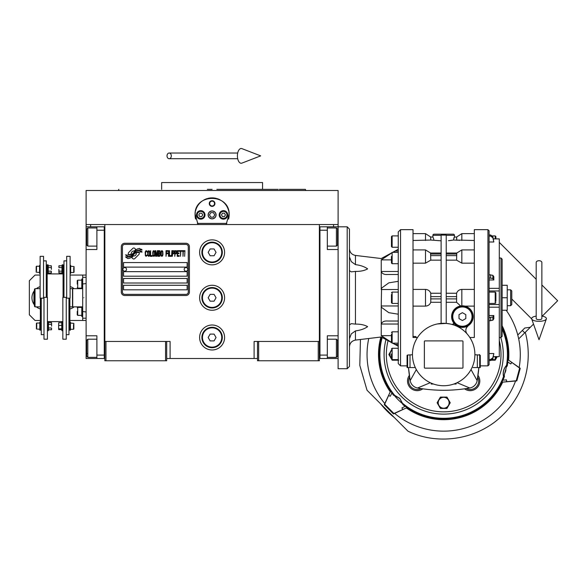 <?xml version="1.0" encoding="UTF-8"?>
<svg xmlns="http://www.w3.org/2000/svg" width="587" height="587" viewBox="0 0 587 587"><rect width="100%" height="100%" fill="white"/><g stroke="black" fill="none" stroke-linecap="round" stroke-linejoin="round"><path stroke-width="0.88" d="M257.51 358.496L166.701 358.496M319.379 341.465L319.379 360.763L257.51 360.763L257.51 341.465L319.379 341.465L319.379 224.55L338.105 224.55L338.105 226.817L327.319 226.817L327.319 249.519L338.105 249.519M254.105 358.496L254.105 341.465L257.51 341.465M224.594 297.763A12.488 12.488 0 0 0 212.105 285.275A12.488 12.488 0 0 0 199.617 297.763A12.488 12.488 0 0 0 212.105 310.252A12.488 12.488 0 0 0 224.594 297.763M224.594 337.496A12.488 12.488 0 0 0 212.105 325.007A12.488 12.488 0 0 0 199.617 337.496A12.488 12.488 0 0 0 212.105 349.977A12.488 12.488 0 0 0 224.594 337.496M224.594 252.359A12.488 12.488 0 0 0 212.105 239.87A12.488 12.488 0 0 0 199.617 252.359A12.488 12.488 0 0 0 212.105 264.847A12.488 12.488 0 0 0 224.594 252.359M104.838 243.583L104.838 341.465L104.838 224.55L333.563 224.55L333.563 226.817M165.563 360.763L165.563 341.465L104.838 341.465L104.838 360.763L166.701 360.763L166.701 341.465L170.105 341.465L170.105 358.496M258.647 360.763L258.647 341.465M104.838 357.358L104.266 357.358L104.266 226.817L86.106 226.817L86.106 224.55L104.838 224.55L90.647 224.55L90.647 226.817M165.563 341.465L166.701 341.465M104.838 227.954L104.266 227.954L104.266 230.221L96.892 230.221L96.892 249.519L86.106 249.519L86.106 335.793L96.892 335.793L96.892 355.091L104.266 355.091L104.266 358.496L104.838 358.496M319.379 358.496L319.944 358.496L319.944 226.817L327.319 226.817M318.242 360.763L318.242 341.465M105.968 360.763L105.968 341.465M139.28 253.496A1.416 1.416 0 0 0 138.87 252.498L138.737 252.366A6.582 6.582 0 0 0 136.221 252.982A2.495 2.495 0 0 1 133.242 255.925A9.884 9.884 0 0 1 131.723 257.524L132.787 258.581A1.416 1.416 0 0 0 134.79 258.581L138.87 254.501A1.416 1.416 0 0 0 139.28 253.496M188.266 246.679A2.267 2.267 0 0 0 185.998 244.412L124.701 244.412A2.267 2.267 0 0 0 122.434 246.679L122.434 292.091A2.267 2.267 0 0 0 124.701 294.358L185.998 294.358A2.267 2.267 0 0 0 188.266 292.091L188.266 246.679M123.564 285.275L123.564 289.817L187.136 289.817L187.136 285.275L123.564 285.275M123.564 278.465L123.564 283.007L187.136 283.007L187.136 278.465L123.564 278.465M123.564 271.656L123.564 276.198L187.136 276.198L187.136 271.656L123.564 271.656M123.564 262.572L123.564 267.114L187.136 267.114L187.136 262.572L123.564 262.572M140.249 251.214L139.772 250.414A10.419 10.419 0 0 0 137.343 250.847A5.437 5.437 0 0 0 134.665 252.659A203.285 203.285 0 0 1 133.264 254.384A8.563 8.563 0 0 1 131.29 256.137A5.628 5.628 0 0 1 128.069 257.033A40.378 40.378 0 0 1 125.493 256.879L127.79 258.566A6.538 6.538 0 0 0 133.044 255.492A8.636 8.636 0 0 1 134.937 253.283A5.848 5.848 0 0 1 138.803 251.933A67.256 67.256 0 0 1 142.076 252.087L141.606 251.302L140.249 251.214M140.249 249.182L139.794 248.426A6.163 6.163 0 0 0 136.265 249.651A7.484 7.484 0 0 0 134.504 251.53A16.407 16.407 0 0 1 133.432 252.968A5.327 5.327 0 0 1 131.033 254.604A8.959 8.959 0 0 1 128.142 255.066A22.798 22.798 0 0 1 125.493 254.897L127.761 256.49A6.728 6.728 0 0 0 133.601 253.474A8.636 8.636 0 0 1 135.56 251.339A6.523 6.523 0 0 1 138.921 250.003A14.169 14.169 0 0 1 142.076 250.047L141.614 249.277L140.249 249.182M135.839 249.468L134.783 248.411A1.416 1.416 0 0 0 132.779 248.411L128.7 252.491A1.416 1.416 0 0 0 128.7 254.494L128.832 254.626A6.582 6.582 0 0 0 131.341 254.01A2.495 2.495 0 0 1 134.328 251.06A9.898 9.898 0 0 1 135.839 249.468M147.198 255.484L147.256 254.883L146.493 255.609L145.517 254.883L145.62 251.742L146.493 251.383L147.256 252.102L146.985 251.016L146.002 250.656L145.187 251.984L145.297 255.484L146.002 256.328L147.198 255.484M148.995 250.656L148.071 251.016L147.689 252.586L147.851 255.484L148.562 256.328L149.487 255.969L149.868 254.398L149.7 251.5L148.995 250.656M150.624 250.656L150.301 256.328L152.26 256.328L152.26 255.609L150.624 255.609L150.624 250.656M153.999 250.656L153.075 251.016L152.693 252.586L152.855 255.484L153.567 256.328L154.491 255.969L154.873 254.398L154.704 251.5L153.999 250.656M156.824 256.328L157.587 251.86L157.918 256.328L157.918 250.656L157.426 250.656L156.612 255.727L155.797 250.656L155.306 250.656L155.306 256.328L155.628 251.86L156.391 256.328L156.824 256.328M160.148 253.555L159.928 250.774L158.351 250.656L158.351 256.328L159.928 256.211L160.148 253.555M162.1 250.656L161.176 251.016L160.801 252.586L160.963 255.484L161.667 256.328L162.592 255.969L162.973 254.398L162.812 251.5L162.1 250.656M166.018 256.328L166.348 253.672L167.757 253.672L167.757 252.953L166.348 252.953L166.348 251.383L167.977 251.383L167.977 250.656L166.018 250.656L166.018 256.328M168.41 256.328L168.74 250.656L168.41 256.328M169.504 250.656L169.173 256.328L171.133 256.328L171.133 255.609L169.504 255.609L169.504 250.656M171.565 256.328L171.896 250.656L171.565 256.328M174.339 252.469L173.906 250.774L172.329 250.656L172.329 256.328L172.659 253.797L173.906 253.672L174.339 252.469M176.79 252.469L176.357 250.774L174.779 250.656L174.779 256.328L175.102 253.797L176.357 253.672L176.79 252.469M179.182 256.328L179.182 255.609L177.553 255.609L177.553 253.672L178.962 253.672L178.962 252.953L177.553 252.953L177.553 251.383L179.182 251.383L179.182 250.656L177.223 250.656L177.223 256.328L179.182 256.328M181.684 251.258L181.684 250.656L179.615 250.656L179.615 251.258L180.488 251.258L180.488 256.328L180.811 251.258L181.684 251.258M184.186 251.258L184.186 250.656L182.117 250.656L182.117 251.258L182.99 251.258L182.99 256.328L183.313 251.258L184.186 251.258M184.619 256.328L184.949 250.656L184.619 256.328M148.342 251.5L148.995 251.383L149.487 252.102L149.487 254.883L148.995 255.609L148.071 254.883L148.342 251.5M153.346 251.5L153.999 251.383L154.491 252.102L154.491 254.883L153.999 255.609L153.075 254.883L153.346 251.5M158.673 253.07L158.673 251.383L159.708 251.383L159.877 252.953L158.673 253.07M159.98 254.156L159.877 255.484L158.673 255.609L158.673 253.797L159.98 254.156M161.454 251.5L162.1 251.383L162.592 252.102L162.592 254.883L162.1 255.609L161.176 254.883L161.454 251.5M173.855 252.953L172.659 253.07L172.659 251.258L173.855 251.383L173.855 252.953M176.298 252.953L175.102 253.07L175.102 251.258L176.298 251.383L176.298 252.953M124.701 295.496A3.405 3.405 0 0 1 121.296 292.091L121.296 246.679A3.405 3.405 0 0 1 124.701 243.275L185.998 243.275A3.405 3.405 0 0 1 189.403 246.679L189.403 292.091A3.405 3.405 0 0 1 185.998 295.496L124.701 295.496M122.888 269.33A1.82 1.82 0 0 0 124.649 271.201A1.82 1.82 0 0 0 126.513 269.44A1.82 1.82 0 0 0 124.752 267.569A1.82 1.82 0 0 0 122.888 269.33M184.186 269.33A1.82 1.82 0 0 0 185.947 271.201A1.82 1.82 0 0 0 187.811 269.44A1.82 1.82 0 0 0 186.05 267.569A1.82 1.82 0 0 0 184.186 269.33M195.596 219.061A17.03 17.03 0 0 1 195.324 212.01M195.552 210.909A17.03 17.03 0 0 1 196.99 207.057M197.056 206.932A17.03 17.03 0 0 1 199.499 203.454M199.984 202.941A17.03 17.03 0 0 1 202.889 200.585M203.718 200.079A17.03 17.03 0 0 1 207.086 198.626M207.864 198.406A17.03 17.03 0 0 1 216.332 198.406M217.095 198.619A17.03 17.03 0 0 1 220.477 200.072M221.306 200.571A17.03 17.03 0 0 1 224.205 202.919M224.704 203.447A17.03 17.03 0 0 1 227.14 206.895M227.206 207.028A17.03 17.03 0 0 1 228.651 210.872M228.879 211.958A17.03 17.03 0 0 1 228.614 219.076M226.853 223.412L197.364 223.412M208.246 214.901A3.86 3.86 0 0 0 212.105 218.76A3.86 3.86 0 0 0 215.965 214.901A3.86 3.86 0 0 0 212.105 211.041A3.86 3.86 0 0 0 208.246 214.901M209.266 203.55A2.84 2.84 0 0 1 212.105 200.71A2.84 2.84 0 0 1 214.945 203.55A2.84 2.84 0 0 1 212.105 206.382A2.84 2.84 0 0 1 209.266 203.55M196.498 214.901A4.256 4.256 0 0 0 200.754 219.156A4.256 4.256 0 0 0 205.01 214.901A4.256 4.256 0 0 0 200.754 210.645A4.256 4.256 0 0 0 196.498 214.901M219.2 214.901A4.256 4.256 0 0 0 223.456 219.156A4.256 4.256 0 0 0 227.712 214.901A4.256 4.256 0 0 0 223.456 210.645A4.256 4.256 0 0 0 219.2 214.901M200.754 218.415A3.522 3.522 0 0 0 204.276 214.901A3.522 3.522 0 0 0 200.754 211.379A3.522 3.522 0 0 0 197.239 214.901A3.522 3.522 0 0 0 200.754 218.415M200.754 218.87A3.97 3.97 0 0 0 204.731 214.901A3.97 3.97 0 0 0 200.754 210.924A3.97 3.97 0 0 0 196.784 214.901A3.97 3.97 0 0 0 200.754 218.87M199.771 213.198L198.788 214.901L199.771 216.603L201.737 216.603L202.72 214.901L201.737 213.198L199.771 213.198M223.456 218.415A3.522 3.522 0 0 0 226.978 214.901A3.522 3.522 0 0 0 223.456 211.379A3.522 3.522 0 0 0 219.942 214.901A3.522 3.522 0 0 0 223.456 218.415M223.456 218.87A3.97 3.97 0 0 0 227.433 214.901A3.97 3.97 0 0 0 223.456 210.924A3.97 3.97 0 0 0 219.487 214.901A3.97 3.97 0 0 0 223.456 218.87M222.473 213.198L221.49 214.901L222.473 216.603L224.439 216.603L225.423 214.901L224.439 213.198L222.473 213.198M209.684 203.55A2.421 2.421 0 0 0 212.105 205.971A2.421 2.421 0 0 0 214.534 203.55A2.421 2.421 0 0 0 212.105 201.121A2.421 2.421 0 0 0 209.684 203.55M212.105 218.87A3.97 3.97 0 0 0 216.082 214.901A3.97 3.97 0 0 0 212.105 210.924A3.97 3.97 0 0 0 208.136 214.901A3.97 3.97 0 0 0 212.105 218.87M209.486 214.901L210.792 217.168L213.419 217.168L214.725 214.901L213.419 212.626L210.792 212.626L209.486 214.901M198.076 224.55L195.097 214.05M195.097 215.752L195.082 214.901C194.018 192.932 230.192 192.932 229.135 214.901L229.113 215.752M229.113 214.05L226.134 224.55M338.105 224.55L338.105 190.496L86.106 190.496L86.106 224.55M207.336 189.359L212.105 189.359M118.816 189.359L118.398 190.496L212.105 190.496M207.035 182.55L209.376 182.55M217.322 182.55L214.791 182.55M278.179 189.359L262.565 189.359L262.565 182.55L209.522 182.55M161.652 189.359L161.652 182.55L209.456 182.55M262.565 189.359L216.874 189.359M301.784 190.496L305.812 190.496L305.401 189.359L279.339 189.359M292.7 190.496L289.692 190.496M281.973 190.496L260.349 190.496M163.861 190.496L142.237 190.496M134.518 190.496L118.398 190.496M319.379 357.358L319.944 357.358L319.944 355.091L327.319 355.091L327.319 335.793L338.105 335.793M319.379 227.954L319.944 227.954L319.944 230.221L327.319 230.221M338.105 358.496L319.944 358.496M327.319 355.091L327.319 358.496M347.188 226.817L349.456 229.091L349.456 366.442L347.188 368.709L347.188 226.817L338.105 226.817L338.105 237.031L337.54 237.031M337.54 229.935L337.54 244.977L336.402 246.114L336.402 242.226M337.54 241.389L337.54 235.424M327.319 227.954L336.402 227.954L336.402 246.114L327.319 246.114M327.319 339.198L336.402 339.198L337.54 340.328L337.54 356.045M336.402 339.198L336.402 357.358L337.54 356.221M86.106 294.131L86.106 301.395M96.892 230.221L96.892 226.817M104.266 358.496L96.892 358.496L96.892 355.091M86.106 335.793L86.106 358.496L96.892 358.496M86.106 249.519L86.106 237.031L86.671 237.031M86.106 226.817L86.106 237.031M96.892 357.358L87.808 357.358L86.671 356.221L86.671 340.328L87.808 339.198L87.808 343.035M86.671 342.537L86.671 350.659M87.808 357.358L87.808 339.198L96.892 339.198M86.671 353.513L87.808 353.513M86.671 244.882L86.671 229.091L87.808 227.954L87.808 246.004M86.671 231.858L86.671 233.743M86.106 318.198L82.701 318.198L82.701 306.847L72.715 306.847L72.715 288.679L82.701 288.679L82.701 275.061L86.106 275.061M83.838 297.763C83.838 279.463 83.838 279.463 83.838 297.763C83.838 316.07 83.838 316.07 83.838 297.763M82.701 297.763C82.701 279.992 82.701 279.992 82.701 297.763C82.701 315.535 82.701 315.535 82.701 297.763M86.106 283.572L82.701 283.991L82.701 311.543L86.106 311.954M82.701 293.265L82.701 294.923M222.319 252.359A10.214 10.214 0 0 1 212.105 262.572A10.214 10.214 0 0 1 201.891 252.359A10.214 10.214 0 0 1 212.105 242.145A10.214 10.214 0 0 1 222.319 252.359M221.754 252.359A9.649 9.649 0 0 1 212.105 262.007A9.649 9.649 0 0 1 202.456 252.359A9.649 9.649 0 0 1 212.105 242.71A9.649 9.649 0 0 1 221.754 252.359M216.038 252.359L214.072 248.954L210.139 248.954L208.172 252.359L210.139 255.763L214.072 255.763L216.038 252.359M222.319 297.763A10.214 10.214 0 0 1 212.105 307.977A10.214 10.214 0 0 1 201.891 297.763A10.214 10.214 0 0 1 212.105 287.549A10.214 10.214 0 0 1 222.319 297.763M221.754 297.763A9.649 9.649 0 0 1 212.105 307.412A9.649 9.649 0 0 1 202.456 297.763A9.649 9.649 0 0 1 212.105 288.114A9.649 9.649 0 0 1 221.754 297.763M216.038 297.763L214.072 294.358L210.139 294.358L208.172 297.763L210.139 301.168L214.072 301.168L216.038 297.763M222.319 337.496A10.214 10.214 0 0 1 212.105 347.709A10.214 10.214 0 0 1 201.891 337.496A10.214 10.214 0 0 1 212.105 327.275A10.214 10.214 0 0 1 222.319 337.496M221.754 337.496A9.649 9.649 0 0 1 212.105 347.144A9.649 9.649 0 0 1 202.456 337.496A9.649 9.649 0 0 1 212.105 327.847A9.649 9.649 0 0 1 221.754 337.496M216.038 337.496L214.072 334.091L210.139 334.091L208.172 337.496L210.139 340.9L214.072 340.9L216.038 337.496M539.02 260.709A2.84 1.761 0 0 1 541.86 262.47L541.86 318.609A2.84 1.042 0 0 1 539.02 319.651A2.84 1.042 0 0 1 536.188 318.609L536.188 262.47A2.84 1.761 0 0 1 539.02 260.709M536.188 316.107A7.382 2.708 0 0 0 531.705 318.961A7.382 2.708 0 0 0 539.02 321.324A7.382 2.708 0 0 0 546.343 318.961A7.382 2.708 0 0 0 541.86 316.107M167.016 155.871A2.84 2.15 -90 0 0 169.159 158.71A2.84 2.15 -90 0 0 171.309 155.871A2.84 2.15 -90 0 0 169.159 153.031A2.84 2.15 -90 0 0 167.016 155.871M237.412 155.871A7.382 3.779 -90 0 1 241.925 148.636L260.687 155.871L241.925 163.113A7.382 3.779 -90 0 1 237.412 155.871M40.334 306.847A9.649 9.649 0 0 0 40.364 306.854L35.029 306.847L34.457 306.275L34.457 289.252L35.029 288.679L40.136 288.679M35.029 306.847L35.029 288.679M70.102 288.672A9.649 9.649 0 0 1 70.124 288.679L72.487 288.679L72.487 306.847L69.875 306.847M349.456 270.658L351.29 271.862L355.451 271.414C360.389 271.502 364.454 270.651 367.638 268.868C364.454 266.652 360.389 265.236 355.451 264.627L351.29 261.641L349.456 256.827M398.265 314.199L388.851 312.688L381.565 307.412L381.242 305.981L381.565 288.114L388.851 282.839L398.265 281.327M499.295 238.894L493.359 238.894L499.295 238.894L499.295 356.632L493.366 356.61M489.081 277.945L492.867 278.531L493.814 279.977L493.814 276.756L492.867 275.31L489.081 274.723M493.814 279.977L489.081 279.977M441.116 293.243L430.77 293.243C429.823 290.851 428.07 289.574 425.509 289.413L413.021 289.413M413.021 233.626L425.509 233.626L430.711 237.031L432.89 237.031L432.89 235.328A1.137 1.137 0 0 1 434.02 234.198L453.318 234.198A1.137 1.137 0 0 1 454.455 235.328L446.23 235.328M438.819 240.677L437.895 240.589M433.822 239.437L432.949 237.031L430.653 237.031L430.77 240.046L441.116 240.824M467.23 334.04A5.679 5.679 0 0 1 468.375 325.587L466.46 327.729M474.318 289.413L461.837 289.413C459.276 289.574 457.522 290.851 456.576 293.243L446.23 293.243M445.291 235.093L442.282 235.101M456.158 383.128L456.158 384.03L453.839 384.03M457.082 382.709L469.783 388A9.084 9.084 0 0 0 477.158 380.625L478.86 367.572M471.016 369.575L477.158 380.625A150.969 150.969 0 0 0 477.73 377.111L477.987 375.357A150.969 150.969 0 0 0 478.867 367.572M416.33 369.575L410.188 380.625A150.969 150.969 0 0 1 409.616 377.111A8.511 8.511 0 0 0 421.084 388.579A150.969 150.969 0 0 1 417.562 388C434.967 391.03 452.379 391.03 469.783 388M464.581 388.821L464.515 388.829A150.969 150.969 0 0 1 459.386 389.46M454.162 389.915A150.969 150.969 0 0 1 448.916 390.186M448.285 390.208A150.969 150.969 0 0 1 439.061 390.208M438.423 390.186A150.969 150.969 0 0 1 433.184 389.915M427.96 389.46A150.969 150.969 0 0 1 422.831 388.829A9.649 9.649 0 0 1 409.359 375.357L409.616 377.111M465.762 388.653L466.261 388.579A8.511 8.511 0 0 0 477.73 377.111M479.432 354.519A150.969 150.969 0 0 1 479.425 355.018M430.264 382.709L417.562 388A9.084 9.084 0 0 1 410.188 380.625L408.486 367.572A150.969 150.969 0 0 0 409.359 375.357A9.649 9.649 0 0 0 422.831 388.829M473.071 367.572L480.283 367.572L480.283 355.377L479.711 355.018L480.283 355.377M443.669 408.442L440.397 408.442L437.117 402.763L440.397 397.091L446.949 397.091L450.229 402.763L446.949 408.442L443.669 408.442A5.679 5.679 0 0 0 448.585 399.923M390.516 351.679A5.679 5.679 0 0 0 391.456 358.576M392.952 359.626A5.679 5.679 0 0 0 397.905 359.626M495.589 359.515L495.193 360.198L491.891 360.198A5.679 5.679 0 0 0 494.386 359.626M495.89 358.576A5.679 5.679 0 0 0 497.182 356.632M464.515 388.829A9.649 9.649 0 0 0 477.987 375.357M469.835 337.496L474.318 337.496L474.318 229.656L474.318 297.763M471.045 339.521L472.315 342.111M474.89 354.746L479.711 355.018L479.711 367.572M433.507 384.03L431.188 384.03L431.188 383.128M385.982 339.565A59.595 59.595 0 0 0 443.669 414.114A59.595 59.595 0 0 0 500.784 337.496A59.595 59.595 0 0 1 401.53 396.658M450.053 323.965L446.23 323.408L437.3 323.965M415.148 341.847L416.286 339.543M474.89 354.519A31.214 31.214 0 0 0 443.669 323.305A31.214 31.214 0 0 0 412.456 354.519A31.214 31.214 0 0 0 443.669 385.732A31.214 31.214 0 0 0 474.89 354.519M489.081 234.976L490.644 234.976L489.081 234.976L489.081 230.794L489.081 364.732L487.944 365.87L480.283 365.87M407.635 367.572L407.635 355.018L407.062 355.377L407.635 355.018L407.062 355.377L407.635 355.018L407.062 355.377L407.062 367.572L414.481 367.572M407.635 355.018L412.456 354.746M417.511 337.496L413.021 337.496L413.021 229.656L413.021 297.763M451.829 240.303L451.432 240.354M451.403 240.362L450.853 240.435M450.493 240.479L449.488 240.589M448.468 240.685L453.465 240.046L457.787 240.244M458.88 240.354L459.401 240.399M453.465 240.046L454.397 237.031L456.686 237.031L456.576 240.046L474.318 240.479M446.23 260.144L456.576 260.144L461.837 263.159L474.318 263.159M462.064 305.827L464.251 305.981M464.882 306.113L474.318 306.113M465.212 306.194L468.199 307.515M468.309 307.588L469.571 308.549M469.739 308.703L470.723 309.745M470.957 310.039L471.669 311.095M471.919 311.536L472.542 312.937M472.616 313.135L473.188 316.606A10.786 10.786 0 0 0 462.402 305.82A10.786 10.786 0 0 0 451.616 316.606L452.239 313.003M473.166 317.281L472.887 319.115M472.858 319.247L469.182 324.993M465.924 329.322L466.445 327.766M453.56 322.784A1.137 1.137 0 0 1 452.32 324.523L453.766 323.437L453.56 322.784M446.23 302.283L456.576 302.283L460.612 305.974L461.837 305.834L461.837 289.413M453.061 321.992L451.755 318.293M452.254 312.959L453.003 311.315M453.054 311.235L454.081 309.745M454.111 309.709L455.424 308.388M455.461 308.351L456.957 307.302M457.046 307.25L460.303 306.025M441.116 323.408L441.116 235.057L446.23 235.057L446.23 323.408M413.021 306.113L425.509 306.113C428.07 305.952 429.823 304.675 430.77 302.283L441.116 302.283M416.432 337.496L415.735 336.527L413.021 336.527M462.967 367.572A0.565 0.565 0 0 1 462.402 368.144L424.944 368.144A0.565 0.565 0 0 1 424.372 367.572L424.372 341.465A0.565 0.565 0 0 1 424.944 340.9L462.402 340.9A0.565 0.565 0 0 1 462.967 341.465L462.967 367.572M407.062 367.572L407.062 365.87L400.539 365.87L400.539 229.656L398.265 231.924L398.265 363.602L400.539 365.87M415.317 367.572L410.019 367.572L415.317 367.572L410.019 367.572L410.019 355.018M398.705 360.198L392.153 360.198L391.756 359.515M391.456 358.995L388.873 354.519L391.456 350.05M497.248 356.632L495.89 358.995M453.758 238.329L454.059 237.53M454.455 235.328L454.455 237.031L456.635 237.031L461.837 233.626L474.318 233.626M456.723 238.784L456.767 238.285M461.837 263.159L461.837 249.923L456.774 253.019L456.576 260.144M456.576 293.243L456.576 302.283M451.616 316.606A10.786 10.786 0 0 0 462.402 327.392A10.786 10.786 0 0 0 473.188 316.606M430.77 240.046L413.021 240.479M441.116 260.144L430.77 260.144L430.564 253.019L425.509 249.923L425.509 263.159L413.021 263.159M430.77 260.144L425.509 263.159M430.77 302.283L430.77 293.243M415.735 336.527L415.735 337.496M489.081 353.535L493.814 353.535L492.867 358.848L490.644 360.55L492.508 359.626L495.208 359.626L495.89 358.95L495.89 357.483M489.081 315.549L493.814 315.549L492.867 316.995L489.081 317.582M489.081 320.803L492.867 320.216L493.814 318.77L493.814 315.549M489.081 360.55L490.644 360.55L490.644 359.442L489.081 359.442M490.644 359.442L492.867 357.74L493.814 353.535M499.295 290.961L489.081 290.961L499.295 290.961M493.814 241.991L492.867 236.678L490.644 234.976L490.644 236.091L492.867 237.786L493.814 241.991L489.081 241.991M489.081 236.091L490.644 236.091M398.265 241.573L398.265 235.901L392.138 235.901L391.456 236.583L391.456 239.951M443.669 397.318A5.444 5.444 0 0 0 438.225 402.763A5.444 5.444 0 0 0 443.669 408.207A5.444 5.444 0 0 0 449.121 402.763A5.444 5.444 0 0 0 443.669 397.318M391.456 350.791A5.444 5.444 0 0 0 391.456 358.246M393.539 359.626A5.444 5.444 0 0 0 397.318 359.626M492.207 359.956A5.444 5.444 0 0 0 493.806 359.626M495.89 358.246A5.444 5.444 0 0 0 496.932 356.632M495.89 357.219L495.89 358.95M489.081 303.442L495.208 303.442L495.208 292.091L495.89 292.766L495.89 301.292M495.89 238.043L495.89 236.583L495.89 238.043M393.033 252.271L398.265 249.409M387.75 274.496L398.265 274.496L387.75 274.496C384.338 274.767 382.174 273.769 381.242 271.495L381.242 259.872L391.456 253.136M398.265 271.495L381.242 271.495L381.242 289.545L398.265 289.545M398.265 305.981L381.242 305.981L381.242 324.031C382.174 321.757 384.338 320.759 387.75 321.03L398.265 321.03M391.456 342.39L381.242 335.654L381.242 324.031L398.265 324.031M398.265 346.117L393.136 343.314M381.242 335.654C381.242 337.43 381.242 337.43 381.242 335.654L391.456 335.654M390.993 253.393L388.998 254.516M386.914 255.712L386.041 256.233M385.021 256.849L383.964 257.517M381.242 259.872C381.242 258.097 381.242 258.097 381.242 259.872L391.456 259.872M452.188 316.606A10.214 10.214 0 0 0 462.402 326.82A10.214 10.214 0 0 0 472.616 316.606A10.214 10.214 0 0 0 462.402 306.392A10.214 10.214 0 0 0 452.188 316.606M499.295 258.031L500.997 258.031L500.997 337.496L499.295 337.496M398.265 252.359L392.138 252.359L392.138 263.71L391.456 263.027L391.456 256.409M398.265 292.091L392.138 292.091L392.138 303.442L391.456 302.76L391.456 294.483M398.265 331.816L392.138 331.816L392.138 343.168L391.456 342.492L391.456 334.216M398.265 348.274L392.138 348.274L392.138 359.626L391.456 358.95L391.456 353.954M392.138 235.901L392.138 247.252L391.456 246.569L391.456 236.583M349.456 338.699L351.29 333.886L355.451 330.899C360.389 330.29 364.454 328.874 367.638 326.658C364.454 324.875 360.389 324.024 355.451 324.112L351.29 323.664L349.456 324.875M452.753 316.606A9.649 9.649 0 0 0 462.402 326.255A9.649 9.649 0 0 0 472.051 316.606A9.649 9.649 0 0 0 462.402 306.957A9.649 9.649 0 0 0 452.753 316.606M500.997 258.031L502.134 259.168L502.134 336.358L500.997 337.496M391.456 301.036L391.456 299.407M462.402 320.539L458.997 318.572L458.997 314.639L462.402 312.673L465.807 314.639L465.807 318.572L462.402 320.539M347.188 368.709L338.105 368.709L338.105 237.031M502.134 297.763L507.241 297.763L507.241 310.252L502.134 310.252M502.134 285.275L507.241 285.275L507.241 297.763M510.646 305.71L511.783 304.572L511.783 290.954L510.646 289.817L510.646 305.71L507.241 305.71M403.078 404.362L399.798 398.397L394.647 395.308L393.598 395.322A12.481 12.481 0 0 1 394.369 395.535L399.725 398.463L402.66 403.827A12.474 12.474 0 0 1 402.865 404.597L403.078 404.362A64.284 64.284 0 0 0 503.749 377.39L504.453 376.392A11.755 11.755 0 0 1 504.292 375.467M384.258 404.678L392.952 413.461L393.51 413.938L393.936 413.512L384.676 404.26L384.258 404.678L384.786 403.54M516.817 380.897L520.075 368.974L520.207 368.254L519.634 368.1L516.244 380.743L516.817 380.897L515.569 381.007A76.618 76.618 0 0 0 515.65 380.794M393.51 413.938L394.647 413.402A76.618 76.618 0 0 0 515.577 381L502.707 382.122A65.172 65.172 0 0 1 406.343 407.943L393.936 413.512M533.51 324.075L530.362 327.23L524.741 328.03L517.771 335.008L518.211 336.769M502.134 325.712A65.172 65.172 0 0 1 508.599 360.132L519.179 367.543A76.618 76.618 0 0 0 506.207 310.252M525.27 332.315A84.565 84.565 0 0 1 503.47 414.319C479.271 439.193 439.208 446.259 407.958 431.174L367.022 390.238L359.802 365.371L360.447 339.491M380.75 403.966A80.03 80.03 0 0 0 394.222 417.445M368.746 338.494A76.618 76.618 0 0 0 384.793 403.548A76.618 76.618 0 0 0 384.933 403.717M516.244 380.743L502.707 382.122M394.64 413.402L406.343 407.943M530.362 327.23L518.688 338.904M508.599 360.132L519.634 368.1M520.207 368.254L519.179 367.535M384.676 404.26L390.252 391.845A65.172 65.172 0 0 1 380.89 337.033M384.793 403.548L390.252 391.845M502.964 380.149A64.592 64.592 0 0 0 504.453 376.392M501.98 381.932L502.824 380.163L506.5 379.884L506.669 381.579M511.754 362.583L510.763 363.969L507.718 361.893L507.88 359.934M507.249 365.965L507.417 364.813L506.889 365.349L506.64 366.684A11.593 11.593 0 0 1 507.249 365.965A64.592 64.592 0 0 0 507.836 361.974M505.282 372.327A64.137 64.137 0 0 0 505.935 369.905M402.865 404.597A64.599 64.599 0 0 0 405.14 406.365M406.879 407.415L405.265 406.299L401.948 407.899L402.645 409.455M391.83 393.055A64.592 64.592 0 0 0 393.598 395.322M390.781 391.309L391.889 392.923L390.296 396.247L388.741 395.543M511.783 299.018L531.697 318.939M507.417 364.813L506.53 365.334C503.646 368.577 502.641 372.334 503.514 376.583L503.749 377.39M503.705 377.081C502.619 372.474 503.697 368.445 506.948 364.997L503.829 376.744A12.474 12.466 74.6 0 0 504.028 377.478M402.961 404.076A64.137 64.137 0 0 1 394.112 395.227M542.227 316.166L557.65 300.742L541.86 284.952M499.295 242.387L536.188 279.28M48.472 327.964L51.517 327.964L51.517 329.769L51.597 328.867L51.517 329.769L48.472 329.769L48.472 322.557L51.517 322.557L51.597 326.159L51.597 323.459M70.667 266.241L74.072 266.586L74.072 272.148L73.735 272.485L73.735 271.003M73.735 267.723L73.735 272.485L70.667 272.485M39.564 272.485L36.159 272.148L36.159 266.586L36.504 266.241L36.504 267.723M36.504 271.003L36.504 266.241L39.564 266.241M61.987 267.562L58.949 267.562L58.949 265.757L58.861 266.659L58.949 265.757L61.987 265.757L61.987 272.97L58.949 272.97L58.861 269.367L58.861 272.067M48.244 271.165L51.289 271.165L51.289 272.97L51.37 272.067L51.289 272.97L48.244 272.97L48.244 265.757L51.289 265.757L51.37 269.367L51.37 266.659M70.44 323.041L73.845 323.378L73.845 328.94L73.507 329.285L73.507 327.803M73.507 324.523L73.507 329.285L70.44 329.285M39.791 329.285L36.387 328.94L36.387 323.378L36.732 323.041L36.732 324.523M36.732 327.803L36.732 323.041L39.791 323.041M40.364 298.167L40.364 330.136L39.791 330.136L39.791 322.19L40.364 322.19M69.875 298.167L69.875 330.136L70.44 330.136L70.44 322.19L69.875 322.19M48.244 265.757L48.083 264.825L47.173 264.825L47.173 297.36M61.987 265.757L62.156 264.825L63.066 264.825L63.066 297.36M48.083 264.825L48.083 273.902L47.173 273.902L63.066 273.924L62.156 273.902L62.156 264.825M43.541 298.167L40.136 298.167L40.136 256.328L43.541 256.328L43.541 298.167M66.698 298.167L70.102 298.167L70.102 256.328L66.698 256.328L66.698 298.167M48.244 267.562L51.289 267.562M51.289 271.165L51.37 272.067M43.996 297.36L47.4 297.36L47.4 339.198L43.996 339.198L43.996 297.36M40.136 265.39L39.564 265.39L39.564 273.337L40.136 273.337M41.266 298.167L41.266 334.656L43.996 334.656M66.243 297.36L62.838 297.36L62.838 339.198L66.243 339.198L66.243 297.36M61.987 271.165L58.949 271.165M58.949 267.562L58.861 266.659M70.102 273.337L70.667 273.337L70.667 265.39L70.102 265.39M68.965 298.167L68.965 334.656L66.243 334.656M43.541 260.87L46.263 260.87L46.263 297.36M66.698 260.87L63.968 260.87L63.968 297.36M47.4 330.701L48.31 330.701L48.31 321.625L47.4 321.625M62.838 330.701L61.929 330.701L61.929 321.625L62.838 321.625M58.722 322.725L58.634 324.061L58.722 322.725L61.76 322.725L61.76 329.601L58.722 329.601L58.634 329.212L58.722 329.601M48.472 324.362L51.517 324.362M51.517 327.964L51.597 328.867M58.634 324.061L58.634 329.212L58.634 324.061M61.76 325.396L58.722 325.396M61.76 328.83L58.722 328.83M34.457 300.86A9.649 9.649 0 0 1 33.951 297.763L33.951 292.194L34.457 291.9M34.457 303.626L33.951 303.332L33.951 297.763A9.649 9.649 0 0 1 34.457 294.667M34.457 304.969A11.637 11.637 0 0 1 34.457 290.558M36.321 288.679A11.637 11.637 0 0 1 40.136 286.654M40.364 308.938A11.637 11.637 0 0 1 36.321 306.847M70.433 306.847L69.875 307.17M70.102 286.588A11.637 11.637 0 0 1 74.138 288.679M74.138 306.847A11.637 11.637 0 0 1 69.875 309.004M86.106 320.465L82.701 320.465L82.701 318.198M40.136 275.061L35.029 275.061L29.35 280.733L29.35 314.793L35.029 320.465L40.364 320.465M69.875 320.465L82.701 320.465M70.102 275.061L82.701 275.061M82.701 277.328L86.106 277.328M77.249 284.145C77.249 288.32 77.249 288.32 77.249 284.145L77.249 280.623L77.704 280.168L77.704 288.114L81.791 288.114M81.791 315.358L77.704 315.358L77.249 314.903L77.249 311.381C77.249 307.206 77.249 307.206 77.249 311.381M77.704 315.358L77.704 307.412L81.791 307.412M82.701 279.03L81.791 279.03L81.791 288.679M81.791 306.847L81.791 316.496L82.701 316.496M338.105 348.274L337.54 348.274M86.106 348.274L86.671 348.274M355.451 324.112L355.451 271.414M489.081 288.334L499.295 288.334M489.081 307.192L499.295 307.192M425.509 289.413L425.509 306.113M474.318 229.656L487.944 229.656L487.944 365.87M388.044 340.68A57.321 57.321 0 0 0 443.669 411.847A57.321 57.321 0 0 0 499.295 340.651M477.326 367.572L477.326 355.018M461.837 240.479L461.837 233.626M432.89 235.328L441.116 235.328M446.23 254.017L456.686 254.017M456.686 255.624L446.23 255.624M446.23 296.626L456.686 296.626M456.686 298.9L446.23 298.9M430.653 254.017L441.116 254.017M441.116 255.624L430.653 255.624M430.653 296.626L441.116 296.626M441.116 298.9L430.653 298.9M495.208 356.632L495.208 359.626M492.508 235.901L495.208 235.901L495.208 238.894M490.644 317.582L490.644 320.803M489.081 304.565L499.295 304.565L489.081 304.565M490.644 274.723L490.644 277.945M425.509 233.626L425.509 240.479M492.867 320.216L492.867 316.995M492.867 358.848L492.867 357.74M492.867 278.531L492.867 275.31M492.867 237.786L492.867 236.678M398.265 251.097L395.168 251.097M395.168 344.43L398.265 344.43M355.451 264.627L355.451 255.433C351.752 254.685 349.757 252.432 349.456 248.668M391.456 342.537L381.242 336.989L355.451 340.093L355.451 330.899M522.335 330.437L524.741 332.851M502.134 327.788A64.284 64.284 0 0 1 507.131 364.754M393.826 395.11A64.284 64.284 0 0 1 381.748 337.268M402.88 403.548A63.778 63.778 0 0 0 503.514 376.583M506.53 365.334A63.778 63.778 0 0 0 502.134 329.028M382.203 337.51A63.778 63.778 0 0 0 394.647 395.308M337.54 229.091L336.402 227.954M327.319 357.358L336.402 357.358M96.892 227.954L87.808 227.954M96.892 246.114L87.808 246.114L86.671 244.977M546.343 318.961L539.02 339.726L531.705 318.961M169.159 158.71L237.706 158.71M169.159 153.031L237.706 153.031M413.021 249.923L425.509 249.923M461.837 249.923L474.318 249.923M487.944 229.656L489.081 230.794M413.021 229.656L400.539 229.656M456.781 253.019L446.23 253.019M441.116 253.019L430.564 253.019M495.208 292.091L489.081 292.091M499.295 356.632L493.359 356.632M495.208 303.442L495.89 302.76M495.208 235.901L495.89 236.583M392.138 263.71L398.265 263.71M392.138 303.442L398.265 303.442M391.456 342.492L392.138 343.168L398.265 343.168M392.138 359.626L398.265 359.626M392.138 247.252L398.265 247.252M392.622 343.168L398.265 346.235M355.451 255.433L381.242 258.537L391.456 252.99M392.622 252.359L398.265 249.292M392.138 252.359L391.456 253.034L392.138 252.359M392.138 292.091L391.456 292.766M392.138 331.816L391.456 332.499M392.138 348.274L391.456 348.957M355.451 340.093C351.752 340.842 349.757 343.094 349.456 346.858M510.646 289.817L507.241 289.817M41.266 330.114L40.364 330.114M69.875 330.114L68.965 330.114M62.838 321.603L47.4 321.603M47.173 265.412L46.263 265.412M63.968 265.412L63.066 265.412M48.244 272.97L48.083 273.902M61.987 272.97L62.156 273.902M48.472 329.769L48.31 330.701M48.472 322.557L48.31 321.625M61.694 329.358L61.929 330.701M61.73 322.725L61.929 321.625M81.791 280.168L77.704 280.168M77.249 287.659L77.704 288.114M77.249 307.867L77.704 307.412"/></g></svg>
